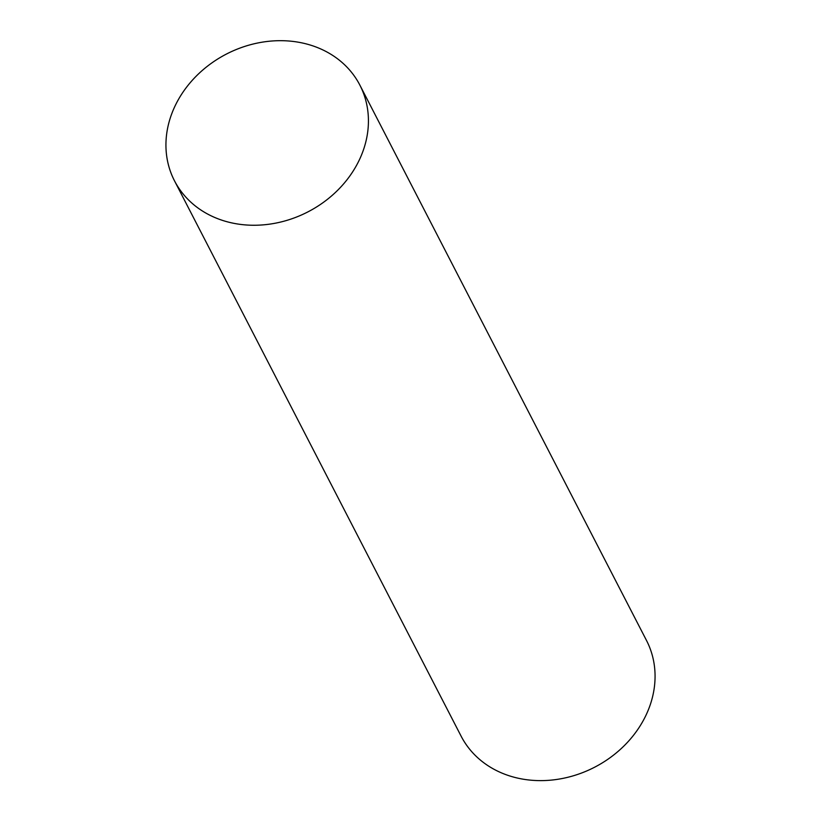 <?xml version="1.0" encoding="UTF-8"?>
<svg xmlns="http://www.w3.org/2000/svg" width="821" height="821" viewBox="0 0 821 821"><rect width="100%" height="100%" fill="white"/><g stroke="black" fill="none" stroke-linecap="round" stroke-linejoin="round"><path stroke-width="1.23" d="M309.763 44.888A104.308 88.812 -27.3 0 0 175.325 105.416A104.308 88.812 -27.3 0 0 224.605 221.044A104.308 88.812 -27.3 0 0 359.044 160.516A104.308 88.812 -27.3 0 0 309.763 44.888M359.044 160.516A104.308 88.812 152.7 0 1 266.168 224.585A104.308 88.812 152.7 0 1 174.483 180.805A104.308 88.812 152.7 0 1 175.325 105.416A104.308 88.812 152.7 0 1 268.19 41.358A104.308 88.812 152.7 0 1 359.875 85.127A104.308 88.812 152.7 0 1 359.044 160.516M359.875 85.127L646.517 640.493A104.308 88.812 152.7 0 1 645.675 715.881A104.308 88.812 152.7 0 1 552.81 779.95A104.308 88.812 152.7 0 1 461.125 736.18L174.483 180.805"/></g></svg>
